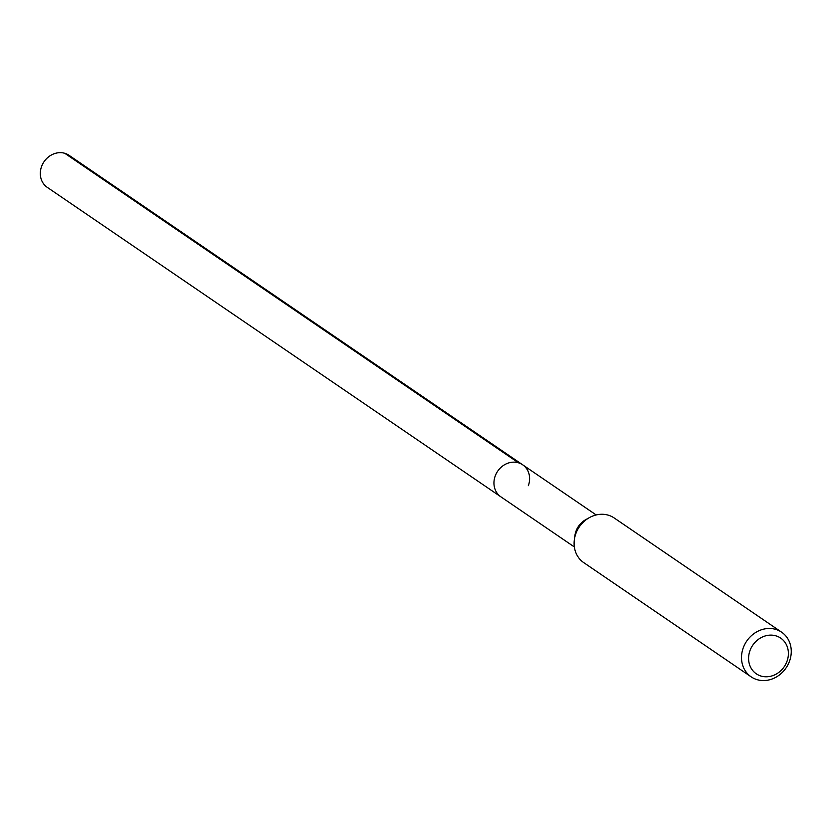<?xml version="1.0" encoding="UTF-8"?>
<svg xmlns="http://www.w3.org/2000/svg" width="832" height="832" viewBox="0 0 832 832"><rect width="100%" height="100%" fill="white"/><g stroke="black" fill="none" stroke-linecap="round" stroke-linejoin="round"><path stroke-width="1.25" d="M596.19 514.956L69.056 155.324A19.365 17.066 124.3 0 0 41.6 166.431A19.365 17.066 124.3 0 0 47.226 187.325L500.864 496.818A19.365 17.066 -55.7 0 1 495.238 475.914A19.365 17.066 -55.7 0 1 522.694 464.818A19.365 17.066 -55.7 0 1 528.32 485.711M574.361 539.666L574.933 535.475A19.365 17.066 -55.7 0 1 576.046 531.045A19.365 17.066 -55.7 0 1 585.707 519.678L589.399 517.618A27.03 23.816 124.3 0 0 575.91 533.478A27.03 23.816 124.3 0 0 574.361 539.666A27.03 23.816 124.3 0 0 583.762 562.64L751.15 676.842A27.03 23.816 -55.7 0 1 743.309 647.681A27.03 23.816 -55.7 0 1 781.612 632.185A27.03 23.816 -55.7 0 1 789.464 661.346A27.03 23.816 -55.7 0 1 751.15 676.842M522.694 464.818A19.365 17.066 124.3 0 0 495.238 475.914A19.365 17.066 124.3 0 0 500.864 496.818L574.361 546.957M781.612 632.185L614.224 517.993A27.03 23.816 124.3 0 0 589.399 517.618M750.027 650.478A21.622 19.053 -55.7 0 1 775.934 635.846A21.622 19.053 -55.7 0 1 786.958 661.419A21.622 19.053 -55.7 0 1 761.051 676.062A21.622 19.053 -55.7 0 1 750.027 650.478M64.802 153.317L518.45 462.8"/></g></svg>
